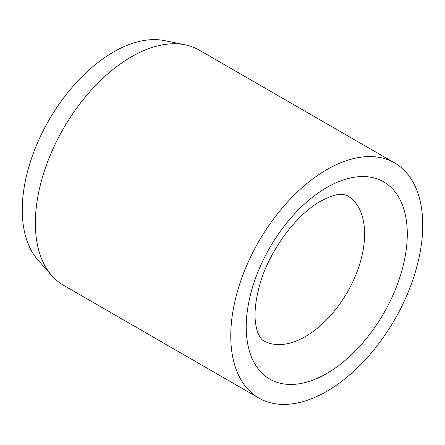 <?xml version="1.0" encoding="UTF-8"?>
<svg xmlns="http://www.w3.org/2000/svg" width="445" height="445" viewBox="0 0 445 445"><rect width="100%" height="100%" fill="white"/><g stroke="black" fill="none" stroke-linecap="round" stroke-linejoin="round"><path stroke-width="0.67" d="M394.632 162.931L199.232 50.118A135.753 78.376 120 0 0 185.142 44.823A135.753 78.376 120 0 0 86.347 95.764A135.753 78.376 120 0 0 35.361 223.101A135.753 78.376 120 0 0 51.848 275.694A135.753 78.376 120 0 0 63.479 285.251L258.884 398.064A135.753 78.376 120 0 0 363.493 361.696A135.753 78.376 120 0 0 422.75 225.075A135.753 78.376 120 0 0 394.632 162.931A135.753 78.376 120 0 0 290.023 199.299A135.753 78.376 120 0 0 230.766 335.919A135.753 78.376 120 0 0 258.884 398.064M185.142 44.823L164.539 40.623A128.967 74.46 120 0 0 70.683 89.017A128.967 74.46 120 0 0 22.25 209.99A128.967 74.46 120 0 0 37.908 259.952L51.848 275.694M364.622 234.009A83.716 48.333 120 0 0 347.284 195.683L343.724 194.537L341.193 194.393C336.52 194.131 329.623 196.445 320.511 201.324C296.114 214.557 268.14 252.115 259.274 286.491C255.291 301.627 254.117 314.226 255.742 324.283C256.403 328.382 257.299 331.642 258.417 334.061C260.358 337.939 262.077 340.141 263.568 340.681A83.716 48.333 120 0 0 305.426 336.537A83.716 48.333 120 0 0 364.622 234.009M326.758 187.512A113.881 65.749 120 0 0 246.23 326.992A113.881 65.749 120 0 0 326.758 373.483A113.881 65.749 120 0 0 407.286 234.009A113.881 65.749 120 0 0 326.758 187.512"/></g></svg>
